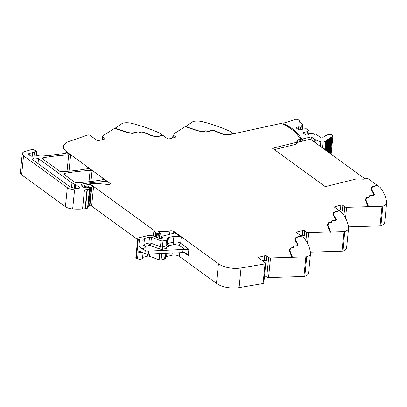 <?xml version="1.0" encoding="UTF-8"?>
<svg xmlns="http://www.w3.org/2000/svg" width="407" height="407" viewBox="0 0 407 407"><rect width="100%" height="100%" fill="white"/><g stroke="black" fill="none" stroke-linecap="round" stroke-linejoin="round"><path stroke-width="0.61" d="M374.287 194.643A2.64 1.206 5.7 0 0 374.231 194.47A95.38 43.585 5.7 0 0 371.789 190.227A7.392 3.378 5.7 0 1 371.428 188.98L371.459 188.67A7.392 3.378 5.7 0 1 371.82 187.795A7.392 3.378 5.7 0 1 374.552 186.304L377.589 185.546L379.68 187.067A7.041 3.215 -174.3 0 1 380.565 187.917A105.586 48.25 5.7 0 1 386.65 202.467A10.557 4.823 5.7 0 1 386.65 202.92A10.557 4.823 5.7 0 1 382.87 206.125A2.111 0.967 -174.3 0 1 382.01 206.257L380.052 225.88L348.468 226.852M380.052 225.88A2.111 0.967 -174.3 0 0 380.911 225.748A10.557 4.823 5.7 0 0 384.691 222.548L386.65 202.92M338.868 210.368L340.42 209.981A1.409 0.646 5.7 0 1 342.373 210.287L342.857 205.459L344.81 206.883A1.76 0.804 -174.3 0 0 346.647 207.341L368.091 206.685L368.055 206.995L368.569 206.98L368.6 206.67L382.01 206.257M332.86 214.067A7.921 3.617 5.7 0 1 336.146 211.686L336.182 211.375L339.219 210.623L334.854 207.448A1.409 0.641 5.7 0 1 334.595 207.021A1.409 0.641 5.7 0 1 335.185 206.573L340.903 205.153A1.409 0.646 5.7 0 1 342.857 205.459M339.219 210.623L339.189 210.928M348.585 228.215L346.627 247.838A10.557 4.823 5.7 0 1 342.847 251.043L344.805 231.42A10.557 4.823 5.7 0 0 348.585 228.215A10.557 4.823 5.7 0 0 348.58 227.762A105.586 48.25 5.7 0 0 342.496 213.212A7.041 3.215 -174.3 0 0 341.615 212.362L339.524 210.841L336.482 211.599A7.392 3.378 5.7 0 0 333.75 213.09A7.392 3.378 5.7 0 0 333.394 213.965A7.392 3.378 5.7 0 0 333.755 215.206A95.38 43.585 5.7 0 1 336.197 219.454A2.64 1.206 5.7 0 1 336.258 219.78A2.64 1.206 5.7 0 1 334.106 220.747L333.17 220.752A1.409 0.641 5.7 0 0 332.036 221.189L331.736 221.993A2.462 1.124 5.7 0 1 329.965 222.756L329.604 222.777A1.409 0.641 5.7 0 0 328.586 223.224L327.945 225.249L330.535 231.965L343.946 231.547L341.987 251.175L310.404 252.147M344.805 231.42A2.111 0.967 -174.3 0 1 343.946 231.547M342.847 251.043A2.111 0.967 -174.3 0 1 341.987 251.175M300.804 235.663L302.355 235.277A1.409 0.646 5.7 0 1 304.309 235.582L304.792 230.754L306.746 232.173A1.76 0.804 -174.3 0 0 308.582 232.636L330.021 231.98L329.991 232.29L330.504 232.275L330.535 231.965M294.795 239.362A7.921 3.617 5.7 0 1 298.082 236.981L298.112 236.671L301.155 235.918L296.789 232.743A1.409 0.646 5.7 0 1 296.53 232.316A1.409 0.646 5.7 0 1 297.12 231.868L302.839 230.448A1.409 0.646 5.7 0 1 304.792 230.754M301.155 235.918L301.124 236.218M310.516 253.51L308.557 273.133A10.557 4.823 5.7 0 1 304.782 276.338L306.741 256.715A10.557 4.823 5.7 0 0 310.516 253.51A10.557 4.823 5.7 0 0 310.516 253.057A105.586 48.25 5.7 0 0 304.431 238.507A7.041 3.215 -174.3 0 0 303.551 237.657L301.46 236.136L298.417 236.889A7.392 3.378 5.7 0 0 295.686 238.385A7.392 3.378 5.7 0 0 295.324 239.26A7.392 3.378 5.7 0 0 295.691 240.501A95.38 43.585 5.7 0 1 298.133 244.749A2.64 1.206 5.7 0 1 298.194 245.075A2.64 1.206 5.7 0 1 296.042 246.042L295.1 246.047A1.409 0.641 5.7 0 0 293.971 246.484L293.666 247.288A2.462 1.124 5.7 0 1 291.9 248.051L291.539 248.067A1.409 0.641 5.7 0 0 290.522 248.519L289.881 250.544L292.47 257.255L305.881 256.842L303.922 276.47L268.554 277.559A1.76 0.804 -174.3 0 1 266.722 277.096L264.769 275.671A1.409 0.646 5.7 0 0 264.565 275.554M306.741 256.715A2.111 0.967 -174.3 0 1 305.881 256.842M304.782 276.338A2.111 0.967 -174.3 0 1 303.922 276.47M296.957 245.95A2.111 0.967 5.7 0 0 297.634 245.335L297.665 245.024A2.111 0.967 5.7 0 1 295.945 245.797L295.009 245.803A1.933 0.885 5.7 0 0 293.452 246.403L293.147 247.207A1.933 0.885 5.7 0 1 291.758 247.807L291.397 247.822A1.933 0.885 5.7 0 0 290.003 248.443L289.346 250.508L291.936 257.585L292.47 257.255M291.967 257.275L270.513 257.931A1.76 0.804 -174.3 0 1 268.681 257.468L266.727 256.049A1.409 0.646 5.7 0 0 264.769 255.744L259.055 257.163A1.409 0.646 5.7 0 0 258.465 257.611A1.409 0.646 5.7 0 0 258.72 258.038L265.517 262.978A1.409 0.641 -174.3 0 1 265.776 263.4A1.409 0.641 -174.3 0 1 265.043 263.884L241.051 267.964A17.598 8.043 -174.3 0 1 218.427 263.751L174.099 231.517L173.931 233.247M264.769 275.671L265.079 270.385M265.776 263.4L263.817 283.028A1.409 0.641 -174.3 0 1 263.085 283.506L239.092 287.586A17.598 8.043 -174.3 0 1 216.468 283.379L179.35 256.385A5.281 2.411 5.7 0 0 172.019 255.235L172.232 253.073M161.554 238.212L161.696 236.772A0.88 0.402 -174.3 0 1 161.554 236.518A0.88 0.402 -174.3 0 1 161.925 236.238L173.728 233.308A1.76 0.804 5.7 0 0 174.379 232.946A1.76 0.804 5.7 0 0 174.461 232.743A1.76 0.804 5.7 0 0 174.145 232.219L181.247 237.383L179.156 236.416L173.916 236.233L168.483 237.581L167.765 238.054L167.226 239.575L166.514 240.049L162.993 240.924L161.045 240.796L151.46 237.271L149.517 237.139L144.582 238.365L144.429 239.143M166.911 253.327L166.585 256.583L172.019 255.235M166.585 256.583A1.76 0.804 5.7 0 0 165.868 257.056L165.334 258.577A1.76 0.804 5.7 0 1 164.616 259.05L165.176 253.413M149.776 254.151L149.562 256.273L159.152 259.798A1.76 0.804 5.7 0 0 161.096 259.925L164.616 259.05M149.562 256.273A1.76 0.804 5.7 0 0 147.619 256.14L147.807 254.233M143.152 252.691L142.689 257.366L147.619 256.14M136.421 258.14L138.319 239.138A1.76 0.804 -174.3 0 1 137.754 238.461L135.857 257.463A1.76 0.804 -174.3 0 0 136.421 258.14L137.535 258.699A2.991 1.369 5.7 0 0 140.69 259.208A2.991 1.369 5.7 0 0 142.531 258.145L143.076 252.65M151.46 237.271L150.87 243.188A1.76 0.773 -69.8 0 1 149.781 245.355L145.406 246.444C145.548 247.354 144.811 247.995 143.188 248.372L141.392 248.535L145.263 250.478L144.953 253.592L140.247 251.409L138.217 251.847A2.991 1.369 5.7 0 0 141.799 252.284A2.991 1.369 5.7 0 0 142.165 252.192M141.392 248.535L138.843 245.614L139.433 239.698L138.319 239.138M137.754 238.461A1.76 0.804 -174.3 0 1 138.487 237.897L147.487 235.663A5.281 2.411 -174.3 0 1 153.327 236.05L158.252 237.861A0.88 0.402 -174.3 0 1 158.501 237.988L159.101 238.426A0.88 0.402 -174.3 0 0 160.546 238.527A1.76 0.804 -174.3 0 1 160.989 238.349L161.594 238.202A1.76 0.804 -174.3 0 1 162.174 238.12A0.88 0.402 -174.3 0 0 162.836 237.8A0.88 0.402 -174.3 0 0 162.693 237.551L162.647 238.019M161.696 236.772L162.693 237.551M174.099 231.517A3.17 1.45 -174.3 0 0 173.357 231.115L173.123 233.455M173.357 231.115A2.956 1.353 5.7 0 0 169.978 230.861A14.077 6.436 5.7 0 1 159.661 231.161A0.967 0.443 5.7 0 0 158.649 231.318A0.977 0.448 5.7 0 0 158.552 231.486A0.977 0.448 5.7 0 0 158.608 231.669A5.657 2.584 5.7 0 0 159.844 232.667L160.017 232.758A0.88 0.402 5.7 0 1 160.266 233.079A0.88 0.402 5.7 0 1 159.895 233.364L158.409 233.73A0.88 0.402 5.7 0 1 157.346 233.628L156.843 233.399A3.541 1.618 5.7 0 1 155.789 232.631L154.37 230.754A3.526 1.613 5.7 0 0 153.938 230.347L89.754 183.669L89.693 184.29L93.524 187.078A1.058 0.483 5.7 0 0 92.374 186.803A1.058 0.483 5.7 0 0 91.794 186.95A1.76 0.804 -174.3 0 1 91.361 187.118L89.464 206.12A1.76 0.804 -174.3 0 0 89.896 205.952L91.794 186.95M89.896 205.952A1.058 0.483 5.7 0 1 91.626 206.079L137.642 239.545M91.361 187.118L90.583 187.312L88.69 206.313L89.464 206.12M88.69 206.313A0.88 0.402 -174.3 0 1 88.019 206.329M90.583 187.312A0.88 0.402 -174.3 0 1 89.408 187.149L89.301 188.227M85.48 187.688L85.623 186.253L87.083 186.116A0.88 0.402 -174.3 0 1 88.054 186.309L89.408 187.149M85.623 186.253A0.88 0.402 -174.3 0 1 84.6 186.03L84.453 187.505M84.132 187.418L84.295 185.806L84.6 186.03M84.295 185.806A0.702 0.321 -174.3 0 1 84.168 185.592A0.702 0.321 -174.3 0 1 84.458 185.368L86.294 184.91A19.358 8.847 5.7 0 1 89.041 184.376A19.358 8.847 5.7 0 1 89.693 184.29M175.198 137.352L175.28 136.564A1.409 0.646 5.7 0 1 175.534 136.986A1.409 0.646 5.7 0 1 174.944 137.439L169.231 138.858A1.409 0.646 5.7 0 1 167.272 138.553L162.912 135.378L159.87 136.131A7.921 3.617 5.7 0 1 150.504 135.312A94.851 43.346 5.7 0 0 143.035 132.341A2.111 0.967 5.7 0 0 140.094 132.453L139.621 132.799A1.933 0.885 5.7 0 1 137.627 133.079L135.826 132.794A1.933 0.885 5.7 0 0 133.918 133.018L133.705 133.14A1.933 0.885 5.7 0 1 131.746 133.354L127.198 132.585L114.611 128.297L102.732 135.907A1.76 0.804 -174.3 0 0 102.457 136.284A1.76 0.804 -174.3 0 0 102.778 136.813L104.731 138.238A1.409 0.646 5.7 0 1 104.991 138.66A1.409 0.646 5.7 0 1 104.401 139.113L98.682 140.532A1.409 0.646 5.7 0 1 96.729 140.222L89.932 135.282A1.409 0.641 -174.3 0 0 87.846 135.012L69.159 141.392A17.598 8.043 5.7 0 0 63.467 146.54A17.598 8.043 5.7 0 0 66.687 151.836L110.012 183.348A1.76 0.804 -174.3 0 1 110.338 183.878A1.76 0.804 -174.3 0 1 108.547 184.503L97.939 183.562A19.358 8.847 5.7 0 0 89.754 183.669M106.929 184.361L107.168 181.944L102.717 178.709A1.76 0.804 5.7 0 1 103.037 179.238A1.76 0.804 5.7 0 1 102.956 179.441A1.76 0.804 5.7 0 1 102.142 179.833A123.184 56.288 -174.3 0 1 76.745 182.723A1.76 0.804 -174.3 0 1 74.827 182.265L64.118 174.476A1.76 0.804 -174.3 0 1 63.792 173.947A1.76 0.804 -174.3 0 1 64.693 173.346A123.184 56.288 -174.3 0 1 90.11 170.472A1.76 0.804 5.7 0 1 90.644 170.482A1.76 0.804 5.7 0 1 92.028 170.93L87.571 167.694A1.76 0.804 5.7 0 1 87.892 168.223A1.76 0.804 5.7 0 1 87.81 168.427A1.76 0.804 5.7 0 1 86.996 168.819A123.184 56.288 -174.3 0 1 61.61 171.713A1.76 0.804 -174.3 0 1 59.692 171.255L42.699 158.898A1.76 0.804 -174.3 0 1 42.379 158.369A1.76 0.804 -174.3 0 1 43.274 157.774A123.184 56.288 -174.3 0 1 68.671 154.884A1.76 0.804 5.7 0 1 69.205 154.894A1.76 0.804 5.7 0 1 70.589 155.342L66.626 152.457L66.687 151.836M107.168 181.944A1.76 0.804 5.7 0 0 105.784 181.497A1.76 0.804 5.7 0 0 105.25 181.486A123.184 56.288 -174.3 0 0 82.926 183.837L82.631 186.782M87.82 207.824A0.702 0.321 -174.3 0 1 87.861 207.946A0.702 0.321 -174.3 0 1 87.566 208.17L85.445 208.694L87.342 189.693L89.459 189.169A0.702 0.321 -174.3 0 0 89.754 188.945A0.702 0.321 -174.3 0 0 89.718 188.823L89.026 187.831A0.88 0.402 -174.3 0 0 87.688 187.53L86.961 187.708A0.88 0.402 -174.3 0 1 86.615 187.749A4.228 1.933 -174.3 0 1 82.407 186.635L81.68 186.106A3.521 1.608 -174.3 0 1 81.039 185.048A3.521 1.608 -174.3 0 1 82.926 183.837M85.445 208.694A1.76 0.804 -174.3 0 1 85.104 208.755A33.44 15.283 -174.3 0 1 82.55 208.989A33.435 15.278 5.7 0 1 72.66 208.954L74.557 189.952A33.435 15.278 5.7 0 0 84.447 189.988L82.55 208.989M87.342 189.693A1.76 0.804 -174.3 0 1 86.996 189.754A33.44 15.283 -174.3 0 1 85.017 189.947A33.44 15.283 -174.3 0 1 84.447 189.988M34.035 156.059L34.412 152.315L36.701 151.165L32.687 149.384A3.17 1.45 5.7 0 0 31.558 149.567L24.822 151.567A7.041 3.215 5.7 0 0 22.248 153.719A7.041 3.215 5.7 0 0 23.535 155.835L67.323 187.678A8.796 4.019 5.7 0 0 74.557 189.952M22.248 153.719L20.35 172.721A7.041 3.215 5.7 0 0 21.637 174.837L65.425 206.685A8.796 4.019 5.7 0 0 72.66 208.954M34.412 152.315A5.281 2.411 5.7 0 0 32.804 152.544L29.38 153.393A2.111 0.967 5.7 0 0 28.495 154.07A2.111 0.967 5.7 0 0 28.882 154.706L30.337 155.764A1.76 0.804 5.7 0 0 32.377 156.212L37.251 155.764A3.521 1.608 5.7 0 1 39.448 155.901A3.694 1.689 5.7 0 0 41.458 156.064A3.694 1.689 5.7 0 0 41.55 156.059A123.184 56.288 -174.3 0 0 65.563 153.23A1.76 0.804 5.7 0 0 66.377 152.839A1.76 0.804 5.7 0 0 66.458 152.635A1.76 0.804 5.7 0 0 66.239 152.187A17.598 8.043 5.7 0 0 65.944 151.928A17.598 8.043 5.7 0 0 66.626 152.457M114.866 128.383L122.324 123.352A2.111 0.967 -174.3 0 1 123.011 123.097A10.557 4.823 5.7 0 1 132.367 123.494A105.586 48.25 5.7 0 1 159.208 132.891A7.041 3.215 -174.3 0 1 160.511 133.633L162.607 135.155L159.564 135.907A7.392 3.378 5.7 0 1 150.824 135.144A95.38 43.585 5.7 0 0 143.315 132.158A2.64 1.206 5.7 0 0 139.637 132.295L139.163 132.641A1.409 0.641 5.7 0 1 137.714 132.845L135.918 132.565A2.462 1.124 5.7 0 0 133.486 132.845L133.272 132.967A1.409 0.641 5.7 0 1 131.848 133.125L127.386 132.367L114.891 128.113M162.576 135.46L162.607 135.155M175.28 136.564L173.321 135.144A1.76 0.804 -174.3 0 1 173 134.61A1.76 0.804 -174.3 0 1 173.275 134.234L185.154 126.623L197.746 130.912L202.294 131.68A1.933 0.885 5.7 0 0 204.253 131.466L204.467 131.344A1.933 0.885 5.7 0 1 206.374 131.12L208.17 131.405A1.933 0.885 5.7 0 0 210.17 131.125L210.643 130.779A2.111 0.967 5.7 0 1 213.583 130.667A94.851 43.346 5.7 0 1 221.047 133.638A7.921 3.617 5.7 0 0 230.418 134.458L280.738 123.469A1.409 0.641 -174.3 0 1 281.944 123.692A51.735 23.642 5.7 0 1 299.074 137.378A5.281 2.411 5.7 0 0 299.873 138.227L300.234 138.492A1.409 0.641 -174.3 0 1 300.493 138.914A1.409 0.641 -174.3 0 1 299.913 139.362L299.908 139.367A1.409 0.641 -174.3 0 1 299.908 139.367L299.659 141.87M185.414 126.709L192.872 121.678A2.111 0.967 -174.3 0 1 193.559 121.423A10.557 4.823 5.7 0 1 202.91 121.82A105.586 48.25 -174.3 0 1 229.757 131.217A7.041 3.215 -174.3 0 1 231.059 131.96L233.15 133.481L230.113 134.239A7.392 3.378 5.7 0 1 221.367 133.476A95.38 43.585 5.7 0 0 213.863 130.484A2.64 1.206 5.7 0 0 210.185 130.627L209.712 130.968A1.409 0.641 5.7 0 1 208.257 131.171L206.461 130.891A2.462 1.124 5.7 0 0 204.034 131.171L203.821 131.298A1.409 0.641 5.7 0 1 202.396 131.451L197.929 130.693L185.439 126.44M233.119 133.786L233.15 133.481M370.925 188.772A7.921 3.617 5.7 0 1 374.216 186.391L374.247 186.08L377.284 185.327L368.406 178.871A1.409 0.641 -174.3 0 0 366.458 178.561L363.889 179.192L356.405 178.927L325.3 186.65L272.522 148.265L296.479 142.313L296.296 144.185L297.746 141.733L297.934 139.86L296.479 142.313M371.459 188.67A7.392 3.378 5.7 0 0 371.82 189.916A95.38 43.585 5.7 0 1 374.262 194.159A2.64 1.206 5.7 0 1 374.323 194.485A2.64 1.206 5.7 0 1 372.171 195.452L371.235 195.457A1.409 0.641 5.7 0 0 370.105 195.899L369.8 196.703A2.462 1.124 5.7 0 1 368.03 197.461L367.669 197.481A1.409 0.641 5.7 0 0 366.656 197.929L366.01 199.954L368.6 206.67M373.092 195.36A2.111 0.967 5.7 0 0 373.768 194.744L373.799 194.434A2.111 0.967 5.7 0 0 373.748 194.175A94.851 43.346 5.7 0 0 371.321 189.952A7.921 3.617 5.7 0 1 370.935 188.614A7.921 3.617 5.7 0 1 374.247 186.08M370.492 195.579A1.933 0.885 5.7 0 0 369.556 196.128L369.587 195.818A1.933 0.885 5.7 0 1 371.138 195.212L372.079 195.207A2.111 0.967 5.7 0 0 373.799 194.434M368.666 197.385A1.933 0.885 5.7 0 0 369.251 196.932M367.048 197.599A1.933 0.885 5.7 0 0 366.102 198.168L365.517 200.015M366.01 199.954L368.569 206.98M377.284 185.327L377.253 185.633M367.867 197.471L367.531 197.237A1.933 0.885 5.7 0 0 366.132 197.858L365.481 199.918L368.091 206.685M336.223 219.938A2.64 1.206 5.7 0 0 336.167 219.765A95.38 43.585 5.7 0 0 333.725 215.522L333.755 215.206M333.394 213.965L333.364 214.275A7.392 3.378 5.7 0 0 333.725 215.522M335.022 220.655A2.111 0.967 5.7 0 0 335.704 220.039L335.734 219.729A2.111 0.967 5.7 0 0 335.683 219.47A94.851 43.346 5.7 0 0 333.257 215.247A7.921 3.617 5.7 0 1 332.865 213.909A7.921 3.617 5.7 0 1 336.182 211.375M332.427 220.874A1.933 0.885 5.7 0 0 331.486 221.423L331.217 221.912A1.933 0.885 5.7 0 1 329.828 222.512L329.467 222.527A1.933 0.885 5.7 0 0 328.067 223.148L327.411 225.213L330.021 231.98M330.601 222.68A1.933 0.885 5.7 0 0 331.186 222.227M328.983 222.894A1.933 0.885 5.7 0 0 328.037 223.463L327.452 225.31M327.945 225.249L330.504 232.275M298.153 245.228A2.64 1.206 5.7 0 0 298.097 245.06A95.38 43.585 5.7 0 0 295.66 240.817L295.691 240.501M295.324 239.26L295.294 239.57A7.392 3.378 5.7 0 0 295.66 240.817M294.358 246.169A1.933 0.885 5.7 0 0 293.422 246.718L293.147 247.207M292.531 247.975A1.933 0.885 5.7 0 0 293.116 247.522M290.913 248.189A1.933 0.885 5.7 0 0 289.972 248.758L289.382 250.605M289.881 250.544L292.44 257.57M266.727 256.049L266.244 260.877A1.409 0.646 5.7 0 0 264.285 260.572L262.739 260.953M138.843 245.614A2.991 1.369 5.7 0 0 142.425 246.057A2.991 1.369 5.7 0 0 143.834 245.06L145.406 246.444L143.992 244.281L144.317 238.695C144.175 240.257 142.547 240.593 139.433 239.698M179.07 245.212L180.657 243.3A5.281 2.411 5.7 0 0 173.321 242.15A1.76 0.962 -103.9 0 0 174.181 244.444L179.07 245.212L185.022 249.542L188.879 249.277L180.657 243.3L181.247 237.383M185.022 249.542A5.281 2.411 5.7 0 0 183.038 249.455L148.565 251.109A3.521 1.608 5.7 0 1 145.263 250.478M144.953 253.592A3.521 1.608 5.7 0 0 148.255 254.222L182.728 252.569A5.281 2.411 5.7 0 1 184.712 252.655L186.416 253.388L188.253 255.51L184.264 252.605M38.523 158.649L71.968 182.972L75.712 184.498L79.747 187.724L78.23 188.37L74.283 188.187L69.979 186.828L33.094 159.997L32.479 158.995L34.865 157.779L38.523 158.649L38.029 163.589M140.501 132.25A2.64 1.206 5.7 0 0 139.606 132.611L139.133 132.952L139.163 132.641M134.188 132.891A2.462 1.124 5.7 0 0 133.455 133.155L133.272 132.967M211.045 130.576A2.64 1.206 5.7 0 0 210.154 130.937L209.681 131.278L209.712 130.968M204.736 131.222A2.462 1.124 5.7 0 0 204.004 131.481L204.034 131.171M203.627 131.685A1.409 0.641 5.7 0 0 203.79 131.609L204.004 131.481M274.389 149.623L296.296 144.185M367.892 197.217A1.933 0.885 5.7 0 0 369.281 196.622M297.665 245.024A2.111 0.967 5.7 0 0 297.619 244.765A94.851 43.346 5.7 0 0 295.192 240.537A7.921 3.617 5.7 0 1 294.8 239.204A7.921 3.617 5.7 0 1 298.112 236.671M335.734 219.729A2.111 0.967 5.7 0 1 334.01 220.502L333.074 220.508A1.933 0.885 5.7 0 0 331.522 221.113L331.217 221.912M149.517 237.139L148.921 243.06L149.781 245.355L159.371 248.881L160.455 246.713L150.87 243.188A1.76 0.804 5.7 0 0 149.888 242.984A1.76 0.804 5.7 0 0 148.921 243.06L143.992 244.281A0.702 0.321 5.7 0 0 143.91 244.307M297.934 139.86L299.903 139.367M300.346 138.583L300.473 137.332A5.281 2.411 5.7 0 0 301.272 138.187L302.447 139.041L311.167 136.874L314.835 139.474A1.669 0.763 5.7 0 0 315.242 139.693L320.813 141.901A1.938 0.885 5.7 0 0 323.026 142.068L325.549 141.443A1.933 0.885 5.7 0 0 325.854 141.341A1.938 0.885 5.7 0 0 326.256 141.056A27.981 12.785 5.7 0 1 326.394 140.883L326.663 140.568A27.981 12.785 5.7 0 1 326.913 140.298L327.223 139.993A27.981 12.785 5.7 0 1 327.503 139.728L327.849 139.433A27.981 12.785 5.7 0 1 328.164 139.184L328.546 138.899A27.981 12.785 5.7 0 1 328.892 138.66L329.309 138.385A27.981 12.785 5.7 0 1 329.685 138.156L330.133 137.897A27.981 12.785 5.7 0 1 330.54 137.678L331.023 137.434A27.981 12.785 5.7 0 1 331.456 137.23L331.97 136.996A27.981 12.785 5.7 0 1 332.148 136.92L330.469 153.76M332.153 136.92A2.991 1.369 5.7 0 0 332.931 136.116A2.991 1.369 5.7 0 0 331.1 134.641A2.991 1.369 5.7 0 0 327.757 134.717A33.964 15.517 5.7 0 0 322.232 138.034L321.332 137.993L316.193 134.259A0.702 0.321 5.7 0 0 315.216 134.107L314.214 134.356L312.52 133.313L309.946 133.481L309.376 133.623L309.025 134.554L307.097 135.032L305.626 134.803L303.393 133.175L303.642 132.524L303.566 133.303M308.638 134.651L309.035 130.647L307.361 131.598L303.642 132.524M309.035 130.647L306.278 128.775L303.703 128.943L299.99 129.864L298.524 129.635L296.291 128.012L296.54 127.355L298.468 126.877L301.119 127.06L302.793 126.109L301.424 125.051L302.426 124.807A0.702 0.321 5.7 0 0 302.722 124.578A0.702 0.321 5.7 0 0 302.589 124.369L298.962 121.729L299.679 121.408A1.669 0.763 5.7 0 0 300.096 120.971A1.669 0.763 5.7 0 0 299.44 120.274A13.986 6.39 5.7 0 0 297.064 119.419A1.669 0.763 5.7 0 0 295.197 119.414A133.832 61.157 5.7 0 1 285.073 122.66A2.997 1.369 5.7 0 0 284.468 122.909A2.997 1.369 5.7 0 0 284.396 122.95A1.76 0.804 5.7 0 0 283.827 123.463A1.76 0.804 5.7 0 0 284.427 124.16A51.74 23.642 5.7 0 1 285.912 124.893A51.735 23.642 5.7 0 1 300.473 137.332M310.902 139.525L311.167 136.874M325.473 150.122L326.394 140.883M325.9 150.437L326.913 140.298M326.399 150.799L327.503 139.728M326.963 151.211L328.164 139.184M327.594 151.663L328.892 138.66M328.286 152.167L329.685 138.156M328.678 152.457L330.123 138.024M329.039 152.717L330.54 137.678M331.028 137.485L329.477 153.037L331.013 137.535M329.853 153.307L331.456 137.23M331.97 137.037L330.316 153.643L331.959 137.078M307.361 131.598L307.02 135.022M296.54 127.355L296.459 128.134M298.468 126.877L298.214 129.411M300.544 127.203L300.29 129.792M301.119 127.06L300.859 129.65M302.447 139.041L302.228 141.234M365.048 178.907L310.444 139.194L297.324 142.45M174.181 244.444L168.752 245.792A1.76 0.962 76.1 0 1 167.893 243.498L168.483 237.581M380.911 225.748L382.87 206.125M346.647 207.341L345.574 218.111M344.81 206.883L343.966 215.349M308.582 232.636L307.504 243.406M306.746 232.173L305.901 240.639M270.513 257.931L268.554 277.559M268.681 257.468L266.722 277.096M265.043 263.884L263.085 283.506M241.051 267.964L239.092 287.586M218.427 263.751L216.468 283.379M174.145 232.219L174.048 233.196M188.879 249.277L188.253 255.51M179.35 256.385L179.716 252.716M165.868 257.056L166.239 253.363M165.334 258.577L165.847 253.378M161.096 259.925L161.732 253.576M159.152 259.798L159.763 253.673M137.535 258.699L138.217 251.847M169.633 234.325L169.978 230.861M159.529 232.478L159.661 231.161M158.613 231.675L158.649 231.318M159.376 238.563L159.895 233.364M158.008 237.769L158.409 233.73M156.97 237.388L157.346 233.628M156.461 237.205L156.843 233.399M155.377 236.803L155.789 232.631M153.821 236.233L154.37 230.754M153.368 236.065L153.938 230.347M91.626 206.079L93.524 187.078M87.937 187.49L88.054 186.309M87.083 186.116L86.925 187.719M110.012 183.348L109.915 184.33M70.589 155.342L69.007 171.184M87.469 168.676L87.571 167.694M92.028 170.93L90.97 181.486M102.62 179.691L102.717 178.709M104.981 184.188L105.25 181.486M89.459 189.169L87.566 208.17M86.996 189.754L85.104 208.755M65.425 206.685L67.323 187.678M23.535 155.835L21.637 174.837M32.438 156.207L32.804 152.544M29.38 153.393L29.223 154.955M66.153 153.032L66.239 152.187M65.944 151.928A17.598 8.043 5.7 0 0 65.924 151.913L65.797 153.18M104.731 138.238L104.655 139.026M102.778 136.813L102.503 139.581M173.321 135.144L173.046 137.912M43.274 157.774L43.132 159.213M67.028 171.352L68.671 154.884M88.985 181.715L90.11 170.472M64.693 173.346L64.55 174.791M340.42 209.981L340.903 205.153M335.083 207.611L335.185 206.573M302.355 235.277L302.839 230.448M297.013 232.906L297.12 231.868M264.285 260.572L264.769 255.744M258.949 258.201L259.055 257.163M167.765 238.054L167.175 243.971L168.752 245.792L168.213 247.314A3.521 1.608 5.7 0 1 166.778 248.265A1.76 0.962 76.1 0 1 165.919 245.97A1.76 0.804 5.7 0 0 166.636 245.492L167.175 243.971A1.76 0.804 5.7 0 1 167.419 243.691A1.76 0.804 5.7 0 1 167.893 243.498L173.321 242.15L173.916 236.233M182.728 252.569L183.038 249.455M148.255 254.222L148.565 251.109M166.778 248.265L163.263 249.14A1.76 0.962 76.1 0 1 162.403 246.84L162.993 240.924M159.371 248.881A3.521 1.608 5.7 0 0 163.263 249.14M230.082 134.534L230.113 134.239M371.789 190.227L371.82 189.916M374.231 194.47L374.262 194.159M369.556 196.128L369.587 195.818M367.506 197.492L367.531 197.237M366.102 198.168L366.132 197.858M290.003 248.443L289.972 248.758M291.371 248.082L291.397 247.822M291.758 247.807L291.733 248.061M293.452 246.403L293.422 246.718M328.067 223.148L328.037 223.463M329.441 222.787L329.467 222.527M329.828 222.512L329.802 222.766M331.522 221.113L331.486 221.423M336.167 219.765L336.197 219.454M298.097 245.06L298.133 244.749M168.213 247.314L166.636 245.492L167.226 239.575M161.045 240.796L160.455 246.713A1.76 0.804 5.7 0 0 162.403 246.84L165.919 245.97L166.514 240.049M79.324 188.182L79.421 187.195M75.336 188.258L75.712 184.498M74.369 188.192L74.776 184.117M71.505 187.607L71.968 182.972M159.534 136.208L159.564 135.907M150.793 135.434L150.824 135.144M143.315 132.158L143.289 132.433M139.606 132.611L139.637 132.295M133.455 133.155L133.486 132.845M221.342 133.761L221.367 133.476M213.863 130.484L213.833 130.759M210.154 130.937L210.185 130.627M203.79 131.609L203.821 131.298M311.136 139.698L311.406 136.981M314.835 139.474L314.56 142.191M314.962 142.481L315.242 139.693M320.813 141.901L320.36 146.408M322.441 147.919L323.026 142.068M325.549 141.443L324.735 149.588M325.01 149.786L325.854 141.341M325.361 150.041L326.256 141.056M308.969 130.728L308.572 134.666M302.727 126.19L302.416 129.263M302.426 124.807L302.335 125.712M299.679 121.408L299.603 122.197M284.356 124.857L284.427 124.16M285.841 125.636L285.912 124.893M300.936 141.555L301.272 138.187M161.554 236.518L161.381 238.253M159.712 238.639L160.266 233.079M84.168 185.592L83.984 187.378M89.754 188.945L87.861 207.946M36.233 155.856L36.701 151.165M62.749 153.714L63.467 146.54M102.457 136.284L102.116 139.677M173 134.61L172.665 138.004M143.834 245.06L144.424 239.179M300.493 138.914L300.213 141.733M325.763 150.331L326.724 140.7M326.216 150.661L327.269 140.11M326.735 151.043L327.884 139.54M327.325 151.47L328.571 138.99M327.981 151.948L329.324 138.466M328.698 152.467L330.143 137.963M331.125 154.233L332.931 136.116M302.477 129.248L302.793 126.109M302.589 125.9L302.722 124.578M299.949 122.446L300.096 120.971M283.72 124.537L283.827 123.463"/></g></svg>
